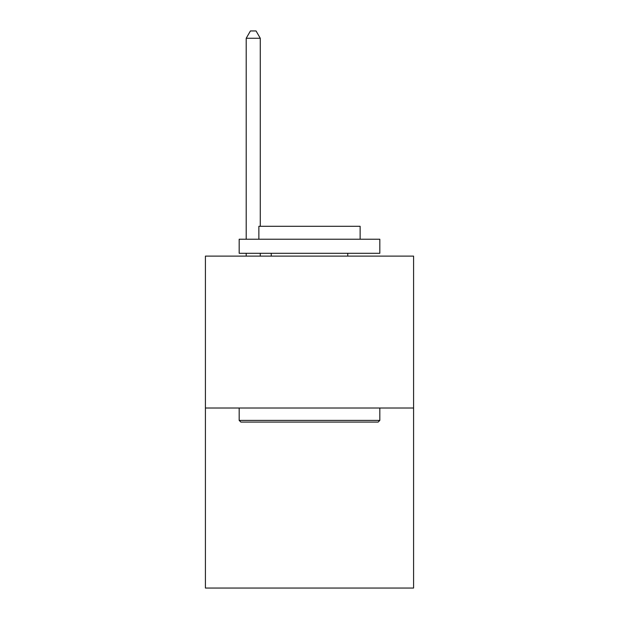 <?xml version="1.0" encoding="UTF-8"?>
<svg xmlns="http://www.w3.org/2000/svg" width="619" height="619" viewBox="0 0 619 619"><rect width="100%" height="100%" fill="white"/><g stroke="black" fill="none" stroke-linecap="round" stroke-linejoin="round"><path stroke-width="0.93" d="M413.585 408.014L413.585 256.111L205.415 256.111L205.415 588.05L413.585 588.05L413.585 408.014L205.415 408.014M378.139 422.081L240.861 422.081L239.174 420.394L379.826 420.394L378.139 422.081M239.174 239.228L379.826 239.228L379.826 253.295L239.174 253.295L239.174 239.228M360.134 239.228L360.134 226.291L258.866 226.291L258.866 239.228M239.174 408.014L239.174 420.394M379.826 408.014L379.826 420.394M271.246 253.295L271.246 256.111M347.754 253.295L347.754 256.111M260.274 226.291L260.274 38.262L246.207 38.262L246.207 239.228M246.207 253.295L246.207 256.111M260.274 253.295L260.274 256.111M246.207 38.262L250.424 30.95L256.049 30.95L260.274 38.262"/></g></svg>
